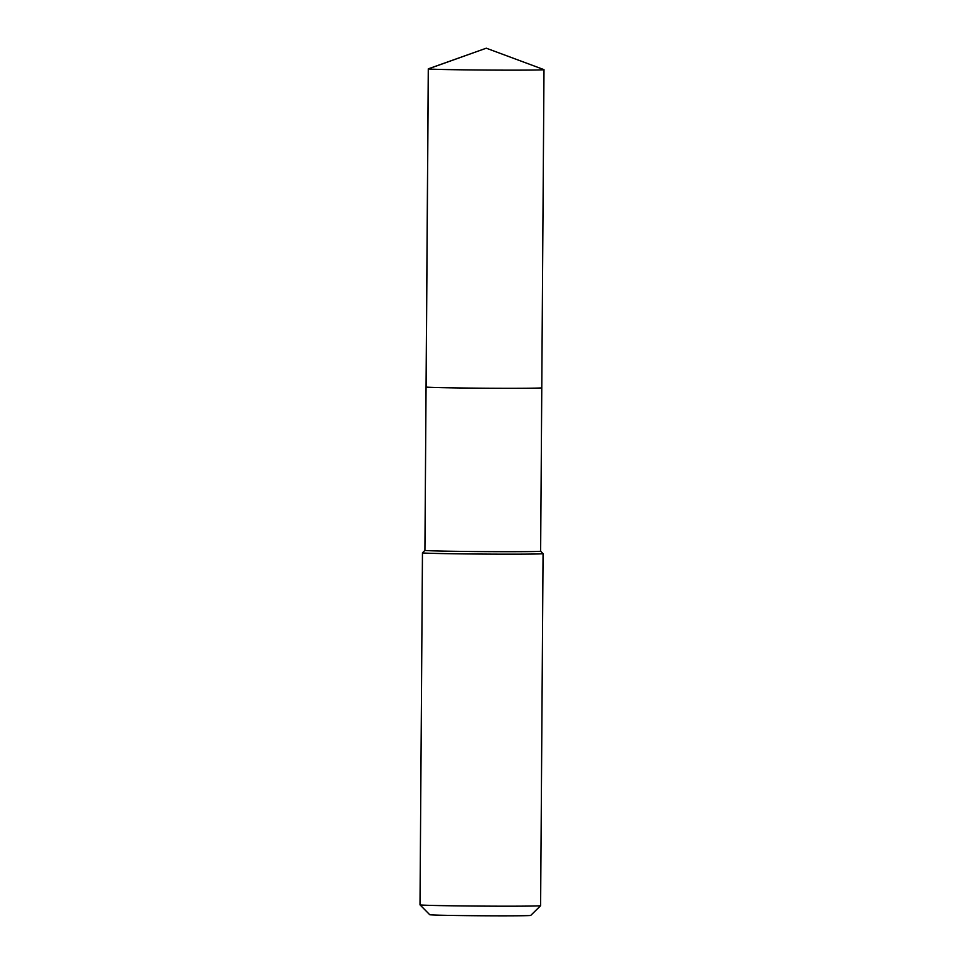 <?xml version="1.0" encoding="UTF-8"?>
<svg xmlns="http://www.w3.org/2000/svg" width="964" height="964" viewBox="0 0 964 964"><rect width="100%" height="100%" fill="white"/><g stroke="black" fill="none" stroke-linecap="round" stroke-linejoin="round"><path stroke-width="1.45" d="M541.732 387.769A57.864 0.807 -179.6 0 1 541.78 387.805A57.864 0.807 -179.6 0 1 485.181 388.215A57.864 0.807 -179.6 0 1 426.124 387.034A57.864 0.807 0.4 0 1 426.064 386.998A57.864 0.807 0.4 0 0 426.124 387.034A57.864 0.807 -179.6 0 0 485.181 388.215A57.864 0.807 -179.6 0 0 541.78 387.805L543.997 69.661A57.864 0.807 -179.6 0 1 487.398 70.071A57.864 0.807 -179.6 0 1 428.341 68.89L426.124 387.034M541.78 387.805L540.635 551.191A57.864 0.807 -179.6 0 1 540.635 551.191A57.864 0.807 -179.6 0 1 484.036 551.601A57.864 0.807 -179.6 0 1 424.979 550.42A57.864 0.807 0.4 0 1 424.919 550.384A57.864 0.807 0.4 0 0 424.919 550.384L428.281 68.854A57.864 0.807 0.4 0 0 428.341 68.89L486.29 48.2L428.329 68.818A57.864 0.807 0.4 0 0 428.281 68.854M424.919 550.372L422.461 552.806A60.31 0.844 0.4 0 0 422.461 552.818A60.31 0.844 0.4 0 0 422.509 552.854A60.31 0.844 -179.6 0 0 484.073 554.083A60.31 0.844 -179.6 0 0 543.069 553.661A60.31 0.844 -179.6 0 1 543.069 553.661L540.635 551.179M420.003 904.847L429.739 914.703A50.514 0.711 0.4 0 0 429.775 914.728A50.514 0.711 -179.6 0 0 480.988 915.764A50.514 0.711 -179.6 0 0 530.742 915.414L540.611 905.69A60.31 0.844 -179.6 0 1 540.611 905.69A60.31 0.844 -179.6 0 1 481.193 906.1A60.31 0.844 -179.6 0 1 420.051 904.871A60.31 0.844 0.4 0 1 420.003 904.847A60.31 0.844 0.4 0 0 420.003 904.847L422.461 552.818M486.29 48.2L543.961 69.625A57.864 0.807 -179.6 0 1 543.961 69.625A57.864 0.807 -179.6 0 1 543.997 69.661M540.611 905.678L543.069 553.661"/></g></svg>
